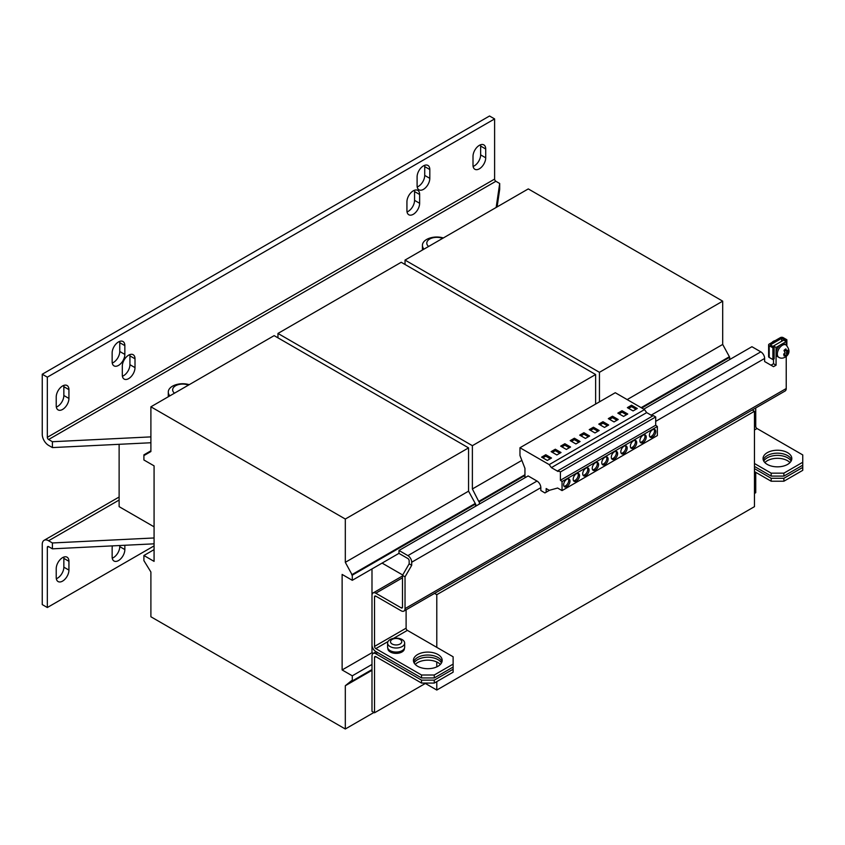 <?xml version="1.0" encoding="UTF-8"?>
<svg xmlns="http://www.w3.org/2000/svg" width="845" height="845" viewBox="0 0 845 845"><rect width="100%" height="100%" fill="white"/><g stroke="black" fill="none" stroke-linecap="round" stroke-linejoin="round"><path stroke-width="1.27" d="M63.745 385.415A8.989 5.186 -60 0 1 63.85 386.693L63.85 395.502A8.989 5.186 -60 0 1 57.502 406.508A8.989 5.186 -60 0 1 56.33 407.058M56.224 405.769A8.989 5.186 120 0 0 58.083 409.888A8.989 5.186 120 0 0 62.583 409.445A8.989 5.186 120 0 0 68.931 398.439L68.931 389.629A8.989 5.186 120 0 0 67.072 385.521A8.989 5.186 120 0 0 60.153 387.929A8.989 5.186 120 0 0 56.224 396.97L56.224 405.769M414.451 190.273A8.989 5.186 -60 0 1 414.557 191.551L414.557 200.36A8.989 5.186 -60 0 1 408.209 211.366A8.989 5.186 -60 0 1 407.036 211.915M406.931 210.627A8.989 5.186 120 0 0 408.79 214.746A8.989 5.186 120 0 0 413.289 214.303A8.989 5.186 120 0 0 419.638 203.296L419.638 194.487A8.989 5.186 120 0 0 417.779 190.379A8.989 5.186 120 0 0 410.86 192.787A8.989 5.186 120 0 0 406.931 201.828L406.931 210.627M424.612 165.335A8.989 5.186 -60 0 1 424.718 166.613L424.718 175.411A8.989 5.186 -60 0 1 418.37 186.418A8.989 5.186 -60 0 1 417.208 186.967M417.103 185.689A8.989 5.186 120 0 0 418.962 189.798A8.989 5.186 120 0 0 423.451 189.354A8.989 5.186 120 0 0 429.809 178.348L429.809 169.549A8.989 5.186 120 0 0 427.94 165.43A8.989 5.186 120 0 0 421.021 167.838A8.989 5.186 120 0 0 417.103 176.88L417.103 185.689M480.53 144.791A8.989 5.186 -60 0 1 480.636 146.069L480.636 154.878A8.989 5.186 -60 0 1 474.277 165.884A8.989 5.186 -60 0 1 473.115 166.423M473.01 165.145A8.989 5.186 120 0 0 474.869 169.264A8.989 5.186 120 0 0 479.358 168.81A8.989 5.186 120 0 0 485.717 157.814L485.717 149.005A8.989 5.186 120 0 0 483.858 144.896A8.989 5.186 120 0 0 476.929 147.305A8.989 5.186 120 0 0 473.01 156.346L473.01 165.145M119.652 341.401A8.989 5.186 -60 0 1 119.758 342.679L119.758 351.488A8.989 5.186 -60 0 1 113.41 362.484A8.989 5.186 -60 0 1 112.248 363.033M112.142 361.755A8.989 5.186 120 0 0 114.001 365.864A8.989 5.186 120 0 0 118.49 365.42A8.989 5.186 120 0 0 124.849 354.414L124.849 345.616A8.989 5.186 120 0 0 122.979 341.507A8.989 5.186 120 0 0 116.061 343.904A8.989 5.186 120 0 0 112.142 352.957L112.142 361.755M129.824 354.604A8.989 5.186 -60 0 1 129.929 355.882L129.929 364.691A8.989 5.186 -60 0 1 123.571 375.698A8.989 5.186 -60 0 1 122.409 376.247M122.303 374.958A8.989 5.186 120 0 0 124.162 379.078A8.989 5.186 120 0 0 128.651 378.623A8.989 5.186 120 0 0 135.01 367.628L135.01 358.819A8.989 5.186 120 0 0 133.151 354.71A8.989 5.186 120 0 0 126.222 357.118A8.989 5.186 120 0 0 122.303 366.16L122.303 374.958M63.745 557.087A8.989 5.186 -60 0 1 63.85 558.365L68.931 561.302A8.989 5.186 120 0 0 67.072 557.193A8.989 5.186 120 0 0 62.583 557.637A8.989 5.186 120 0 0 56.224 568.643L56.224 577.441A8.989 5.186 120 0 0 58.083 581.55A8.989 5.186 120 0 0 65.012 579.152A8.989 5.186 120 0 0 68.931 570.1L68.931 561.302M437.974 654.526A14.376 8.302 0 0 0 422.299 652.731A14.376 8.302 0 0 0 413.427 660.399A14.376 8.302 0 0 0 417.641 666.261A14.376 8.302 0 0 0 433.305 668.068A14.376 8.302 0 0 0 442.178 660.399A14.376 8.302 0 0 0 437.974 654.526M441.956 661.857A14.376 8.302 0 0 0 437.974 657.463A14.376 8.302 0 0 0 423.503 655.414A14.376 8.302 0 0 0 413.659 661.857M787.593 452.666A14.376 8.302 0 0 0 771.929 450.871A14.376 8.302 0 0 0 763.056 458.539A14.376 8.302 0 0 0 767.271 464.412A14.376 8.302 0 0 0 782.935 466.208A14.376 8.302 0 0 0 791.807 458.539A14.376 8.302 0 0 0 787.593 452.666M791.585 460.007A14.376 8.302 0 0 0 787.593 455.603A14.376 8.302 0 0 0 773.133 453.554A14.376 8.302 0 0 0 763.278 460.007M764.873 462.574A14.376 8.302 180 0 1 787.593 460.736A14.376 8.302 180 0 1 789.99 462.574M763.764 461.106A14.376 8.302 180 0 1 787.593 457.81A14.376 8.302 180 0 1 791.1 461.106M415.244 664.434A14.376 8.302 180 0 1 437.974 662.596A14.376 8.302 180 0 1 440.372 664.434M414.134 662.966A14.376 8.302 180 0 1 437.974 659.66A14.376 8.302 180 0 1 441.481 662.966M633.528 448.082A4.489 2.598 120 0 0 636.465 444.121A4.489 2.598 120 0 0 635.778 440.53A4.489 2.598 120 0 0 633.528 440.752A4.489 2.598 120 0 0 630.592 444.702A4.489 2.598 120 0 0 631.278 448.304A4.489 2.598 120 0 0 633.528 448.082M630.74 447.776A4.489 2.598 120 0 0 632.261 447.354A4.489 2.598 120 0 0 635.049 440.319M643.056 442.579A4.489 2.598 120 0 0 645.992 438.618A4.489 2.598 120 0 0 645.305 435.027A4.489 2.598 120 0 0 643.056 435.249A4.489 2.598 120 0 0 640.119 439.199A4.489 2.598 120 0 0 640.816 442.801A4.489 2.598 120 0 0 643.056 442.579M640.267 442.284A4.489 2.598 120 0 0 641.788 441.85A4.489 2.598 120 0 0 644.577 434.816M652.583 437.076A4.489 2.598 120 0 0 655.519 433.126A4.489 2.598 120 0 0 654.833 429.524A4.489 2.598 120 0 0 652.583 429.746A4.489 2.598 120 0 0 649.657 433.707A4.489 2.598 120 0 0 650.344 437.298A4.489 2.598 120 0 0 652.583 437.076M649.794 436.78A4.489 2.598 120 0 0 651.315 436.347A4.489 2.598 120 0 0 654.104 429.313M604.935 464.592A4.489 2.598 120 0 0 607.872 460.631A4.489 2.598 120 0 0 607.185 457.029A4.489 2.598 120 0 0 604.935 457.251A4.489 2.598 120 0 0 601.999 461.212A4.489 2.598 120 0 0 602.696 464.813A4.489 2.598 120 0 0 604.935 464.592M602.147 464.285A4.489 2.598 120 0 0 603.668 463.852A4.489 2.598 120 0 0 606.456 456.828M614.463 459.088A4.489 2.598 120 0 0 617.399 455.128A4.489 2.598 120 0 0 616.713 451.526A4.489 2.598 120 0 0 614.463 451.748A4.489 2.598 120 0 0 611.537 455.708A4.489 2.598 120 0 0 612.224 459.31A4.489 2.598 120 0 0 614.463 459.088M611.674 458.782A4.489 2.598 120 0 0 613.195 458.36A4.489 2.598 120 0 0 615.984 451.325M624.001 453.585A4.489 2.598 120 0 0 626.937 449.624A4.489 2.598 120 0 0 626.24 446.023A4.489 2.598 120 0 0 624.001 446.255A4.489 2.598 120 0 0 621.064 450.205A4.489 2.598 120 0 0 621.751 453.807A4.489 2.598 120 0 0 624.001 453.585M621.212 453.279A4.489 2.598 120 0 0 622.723 452.857A4.489 2.598 120 0 0 625.522 445.822M585.881 475.598A4.489 2.598 120 0 0 588.817 471.637A4.489 2.598 120 0 0 588.12 468.035A4.489 2.598 120 0 0 585.881 468.257A4.489 2.598 120 0 0 582.944 472.218A4.489 2.598 120 0 0 583.631 475.82A4.489 2.598 120 0 0 585.881 475.598M583.092 475.291A4.489 2.598 120 0 0 584.603 474.858A4.489 2.598 120 0 0 587.402 467.824M595.408 470.095A4.489 2.598 120 0 0 598.344 466.134A4.489 2.598 120 0 0 597.658 462.532A4.489 2.598 120 0 0 595.408 462.754A4.489 2.598 120 0 0 592.472 466.715A4.489 2.598 120 0 0 593.158 470.316A4.489 2.598 120 0 0 595.408 470.095M592.62 469.788A4.489 2.598 120 0 0 594.141 469.355A4.489 2.598 120 0 0 596.929 462.321M576.343 481.101A4.489 2.598 120 0 0 579.279 477.14A4.489 2.598 120 0 0 578.593 473.538A4.489 2.598 120 0 0 576.343 473.76A4.489 2.598 120 0 0 573.417 477.721A4.489 2.598 120 0 0 574.104 481.323A4.489 2.598 120 0 0 576.343 481.101M573.554 480.794A4.489 2.598 120 0 0 575.075 480.361A4.489 2.598 120 0 0 577.864 473.327M566.815 486.604A4.489 2.598 120 0 0 569.752 482.643A4.489 2.598 120 0 0 569.065 479.041A4.489 2.598 120 0 0 566.815 479.263A4.489 2.598 120 0 0 563.879 483.224A4.489 2.598 120 0 0 564.576 486.826A4.489 2.598 120 0 0 566.815 486.604M564.027 486.297A4.489 2.598 120 0 0 565.548 485.864A4.489 2.598 120 0 0 568.336 478.83M771.939 342.5A5.841 3.369 -60 0 1 773.524 341.211A5.841 3.369 -60 0 1 775.108 340.662M780.125 345.225A7.193 4.151 120 0 0 776.069 353.316A7.193 4.151 120 0 0 777.558 356.611L778.826 357.34A7.193 4.151 -60 0 1 777.548 352.238A7.193 4.151 -60 0 1 781.393 345.964A7.193 4.151 -60 0 1 786.008 344.897L784.741 344.158A7.193 4.151 120 0 0 781.15 344.517A7.193 4.151 120 0 0 780.125 345.225M787.181 355.481L787.36 353.527L788.427 352.407L788.036 350.474L786.97 351.594L785.882 348.9A4.774 2.757 120 0 0 784.92 349.524A4.774 2.757 120 0 0 784.012 350.421L785.1 353.115L783.685 354.023L784.065 355.956L785.491 355.048L785.311 357.002A4.774 2.757 120 0 0 786.272 356.379A4.774 2.757 120 0 0 787.181 355.481L786.97 354.435A3.412 1.965 -60 0 1 786.082 355.396A3.412 1.965 -60 0 1 785.575 355.745M784.435 351.193A3.412 1.965 -60 0 1 785.111 350.506A3.412 1.965 -60 0 1 786.082 349.946L785.839 350.939L786.97 351.594M787.582 350.231L787.962 352.122A3.412 1.965 -60 0 1 787.952 352.154L786.23 352.872L786.97 354.435M400.107 639.411A5.63 3.243 0 0 0 392.154 639.411A5.63 3.243 0 0 0 392.154 644.006A5.63 3.243 0 0 0 400.107 644.006A5.63 3.243 0 0 0 400.107 639.411M390.094 639.58A8.534 4.933 180 0 1 393.696 638.345A8.534 4.933 180 0 1 398.576 638.345A8.534 4.933 180 0 1 402.167 639.58A8.534 4.933 180 0 1 404.67 643.066A8.534 4.933 180 0 1 402.167 646.552A8.534 4.933 180 0 1 390.094 646.552A8.534 4.933 180 0 1 387.601 643.066A8.534 4.933 180 0 1 390.094 639.58M404.67 643.066L404.67 647.133A8.534 4.933 180 0 1 402.167 650.618A8.534 4.933 180 0 1 392.872 651.685A8.534 4.933 180 0 1 387.601 647.133L387.601 643.066M169.866 395.84A14.376 8.302 180 0 1 168.282 392.059A14.376 8.302 180 0 1 172.496 386.186A14.376 8.302 180 0 1 176.563 384.538A23.364 23.364 0 0 1 188.752 384.538A14.376 8.302 180 0 1 189.227 384.665M442.558 238.406A10.003 5.778 0 0 0 429.714 239.04A10.003 5.778 0 0 0 428.616 246.455M424 249.117A14.376 8.302 180 0 1 422.416 245.335A14.376 8.302 180 0 1 426.63 239.462A14.376 8.302 180 0 1 430.696 237.815A23.364 23.364 0 0 1 442.886 237.815A14.376 8.302 180 0 1 443.361 237.941M496.163 207.458L499.691 183.492L495.878 181.284A1.796 1.035 60 0 1 494.61 179.087L494.61 118.923L489.53 115.997L42.25 374.229L42.25 434.383A8.989 5.186 -120 0 0 48.609 445.389L52.411 447.586L52.411 441.724L150.896 436.886M494.61 118.923L47.331 377.166L47.331 437.319A1.796 1.035 -120 0 0 48.609 439.516L52.411 441.724M112.248 558.186A8.989 5.186 -60 0 0 119.758 546.63L119.758 545.521M63.85 558.365L63.85 567.175A8.989 5.186 -60 0 1 56.33 578.719M48.609 546.63A1.796 1.035 -120 0 0 47.7 546.535A1.796 1.035 -120 0 0 47.331 547.359L48.609 546.63L52.411 548.827L52.411 542.965L48.609 540.758A8.989 5.186 -120 0 0 44.109 540.314A8.989 5.186 -120 0 0 42.25 544.423L42.25 604.587L47.331 607.523L154.075 545.891M124.849 545.268L124.849 549.567A8.989 5.186 120 0 1 120.919 558.608A8.989 5.186 120 0 1 114.001 561.017A8.989 5.186 120 0 1 112.142 556.897L112.142 548.099A8.989 5.186 120 0 1 112.396 545.881M47.331 547.359L47.331 607.523M631.564 405.199L637.278 408.505L633.085 410.923L627.37 407.628L631.564 405.199L631.564 406.667L636.01 409.233M434.256 683.077L421.549 683.077L421.549 680.151L434.256 680.151L434.256 683.077L453.121 672.187L453.121 664.117L434.256 675.007L434.256 677.943L421.549 677.943L375.803 651.537A5.387 3.116 60 0 1 371.99 644.936L371.99 595.419A5.387 3.116 60 0 1 373.11 592.947A5.387 3.116 60 0 1 375.803 593.211L401.217 607.882A1.796 1.035 -120 0 0 402.114 607.977A1.796 1.035 -120 0 0 402.484 607.154L402.484 575.382L409.16 563.826L409.16 560.753A1.796 1.035 -120 0 0 407.892 558.545L398.988 553.412L398.988 550.475L528.125 475.925L537.019 481.058A5.387 3.116 -120 0 1 540.832 487.66L540.832 490.491L544.919 492.931L546.166 492.212L546.166 488.547L549.282 490.332L557.605 488.03L562.052 490.596L562.052 481.544L560.404 480.256L560.404 471.964L558.049 470.612L558.049 471.478L551.384 467.634L549.208 464.613L644.503 409.593L615.276 392.724L519.971 447.744L519.971 455.518L524.946 468.341L524.946 477.763M623.557 416.427L617.832 413.131L622.026 410.702L627.75 414.008L623.557 416.427M618.213 419.511L614.019 421.93L608.305 418.634L612.498 416.205L618.213 419.511M602.971 421.708L608.685 425.014L604.492 427.433L598.778 424.127L602.971 421.708L602.971 423.176L607.418 425.743M589.63 436.02L585.437 438.439L579.712 435.133L583.906 432.714L589.63 436.02M594.964 432.936L589.24 429.63L593.433 427.211L599.158 430.517L594.964 432.936M373.258 653.375L371.99 652.636L371.99 568.928M119.124 444.312L119.124 506.651L154.075 526.826M729.689 359.558L729.689 357.277L722.697 344.443L722.697 301.158L528.283 188.91L405.03 260.08L405.03 264.474M641.788 408.029L729.689 357.277M641.154 407.66L729.055 356.917M627.17 399.59L722.697 344.443M599.443 401.861L599.443 372.318L722.697 301.158M599.443 372.318L405.03 260.08M352.291 580.304L352.291 575.17L345.309 562.326L345.309 519.041L150.896 406.804L150.896 451.547L144.537 455.223L143.904 454.853L143.904 459.986L154.075 465.859L154.075 561.376L143.904 555.503L143.904 560.636L150.896 572.012L150.896 616.765L345.309 729.003L345.309 685.728L351.657 680.584L352.291 680.954L352.291 675.82L342.13 669.948L342.13 574.431L352.291 580.304L398.988 553.338M342.13 669.948L372.053 652.678M352.291 675.82L371.99 664.445M475.555 506.282L475.555 504L468.563 491.167L468.563 447.882L274.15 335.634L150.896 406.804M352.291 575.17L475.555 504M351.657 574.801L474.911 503.641M345.309 562.326L468.563 491.167M345.309 519.041L468.563 447.882M143.904 454.853L150.896 450.818M143.904 555.503L154.075 549.641M345.309 729.003L373.965 712.462M345.309 685.728L371.99 670.317M352.291 680.954L371.99 669.578M475.555 504.74L476.886 505.511M479.358 504.074L479.358 501.803L524.946 475.481M479.358 501.803L478.724 501.434L524.946 474.753M478.724 501.434L472.376 488.97L521.861 460.388M595.63 404.068L595.63 374.525L401.217 262.277L277.963 333.437L277.963 337.842M472.376 488.97L472.376 445.685L595.63 374.525M472.376 445.685L277.963 333.437M422.416 245.335L422.416 250.035A16.171 9.337 0 0 0 422.363 250.067M188.424 385.13A10.003 5.778 0 0 0 175.58 385.764A10.003 5.778 0 0 0 174.482 393.178M499.691 183.492L499.691 189.354L497.103 206.919M150.896 442.748L52.411 447.586M47.331 377.166L42.25 374.229M52.411 542.965L154.075 537.969M52.411 548.827L154.075 543.831M402.484 575.382L405.03 576.85L405.03 608.622L786.23 388.531L786.23 356.463M643.753 409.17L751.923 346.714L760.817 351.847A5.387 3.116 60 0 1 764.63 358.46L764.63 361.533L773.524 366.667L776.069 365.209L776.069 347.453L773.524 345.985L773.524 346.714M405.03 576.85L411.705 565.294L411.705 562.221A5.387 3.116 -120 0 0 407.892 555.619L398.988 550.475M786.23 345.024L786.23 341.581L776.069 347.453M770.978 365.209L773.524 363.741L773.524 359.188M786.23 341.581L783.685 340.112L773.524 345.985M421.549 677.943L421.549 675.007L375.803 648.601A1.796 1.035 60 0 1 374.536 646.404L374.536 596.876A1.796 1.035 60 0 1 374.905 596.063A1.796 1.035 60 0 1 375.803 596.147L401.217 610.819A5.387 3.116 -120 0 0 403.91 611.083A5.387 3.116 -120 0 0 405.03 608.622M773.524 363.741L776.069 365.209M409.16 563.826L411.705 565.294M786.23 388.531A5.387 3.116 60 0 1 785.111 391.003L403.91 611.083M754.469 429.989L757.004 428.521A1.796 1.035 -120 0 1 755.736 426.313L755.736 407.966M406.107 609.815L406.107 628.173A1.796 1.035 -120 0 0 407.374 630.37L453.121 656.776L453.121 664.117M453.121 667.054L434.256 677.943M390.612 651.421L389.978 651.791A8.27 4.774 0 0 1 387.866 648.601L387.866 648.358M390.612 650.893L390.612 652.15A8.27 4.774 0 0 0 399.505 652.963A8.27 4.774 0 0 0 404.396 648.601L404.396 648.358M421.549 675.007L434.256 675.007M783.885 481.227L771.179 481.227L771.179 478.291L783.885 478.291L783.885 481.227L802.75 470.338L802.75 465.194L783.885 476.094L771.179 476.094L754.469 466.44M802.75 465.194L802.75 462.268L783.885 473.158L783.885 476.094M757.004 428.521L802.75 454.927L802.75 462.268M771.179 476.094L771.179 473.158L754.469 463.514M771.179 473.158L783.885 473.158M802.75 467.401L783.885 478.291M771.179 481.227L754.469 471.584M771.179 478.291L754.469 468.648M453.121 669.251L434.256 680.151M421.549 683.077L375.803 656.671A1.796 1.035 -120 0 0 374.905 656.586A1.796 1.035 -120 0 0 374.536 657.41L374.536 712.789L425.362 683.447M421.549 680.151L375.803 653.734A5.387 3.116 -120 0 0 373.11 653.47A5.387 3.116 -120 0 0 371.99 655.942L371.99 711.332L374.536 712.789M754.469 493.438L755.736 492.709L755.736 472.313M436.791 681.619L436.791 690.048L754.469 506.651L754.469 411.272L752.23 409.983M434.562 593.391L436.791 594.679L754.469 411.272M436.791 594.679L436.791 647.354M436.791 661.984L436.791 666.874M424.729 683.077L436.791 690.048M382.088 563.097L402.706 575.001M389.978 650.544L389.978 651.791M652.583 416.025L646.678 412.613L644.503 409.593M562.052 490.596L657.357 435.576L657.357 426.524L655.699 425.236L655.699 416.944L653.343 415.592L558.049 470.612M549.208 464.613L519.971 447.744M560.404 480.256L655.699 425.236M562.052 481.544L657.357 426.524M560.404 471.964L655.699 416.944M551.384 467.634L646.678 412.613M575.899 443.942L580.092 441.523L574.378 438.217L570.185 440.636L575.899 443.942M566.372 449.445L570.565 447.016L564.851 443.72L560.657 446.139L566.372 449.445M547.317 460.44L551.51 458.022L545.785 454.726L541.592 457.145L547.317 460.44M556.844 454.948L561.038 452.519L555.313 449.223L551.12 451.642L556.844 454.948M546.166 492.212L549.546 490.258M784.361 354.393L785.491 355.048M786.23 352.872L787.36 353.527M786.082 349.946L785.882 348.9M770.471 344.813L781.657 338.349L781.657 341.285M768.623 344.887L768.623 356.622A1.975 1.141 180 0 0 769.203 357.424L772.89 359.558L772.89 347.813L769.203 345.689A1.975 1.141 0 0 1 768.623 344.887A1.975 1.141 0 0 1 769.203 344.073L780.389 337.62A1.975 1.141 0 0 1 783.178 337.62L786.864 339.743L785.596 341.211M781.91 341.137L781.657 338.349M781.91 338.349L785.596 340.482M786.864 339.743L786.864 345.489M772.89 359.558L774.157 358.819L774.157 347.084L770.471 344.961M772.89 347.813L774.157 347.084M559.77 453.258L555.313 450.691L552.398 452.371M555.313 450.691L555.313 449.223M550.232 458.761L545.785 456.194L542.87 457.874M545.785 456.194L545.785 454.726M569.298 447.755L564.851 445.188L561.925 446.878M564.851 445.188L564.851 443.72M578.825 442.252L574.378 439.685L571.452 441.375M574.378 439.685L574.378 438.217M580.99 435.872L583.906 434.182L583.906 432.714M583.906 434.182L588.352 436.749M600.045 424.866L602.971 423.176M590.518 430.369L593.433 428.679L597.89 431.246M593.433 428.679L593.433 427.211M619.11 413.86L622.026 412.17L626.472 414.737M622.026 412.17L622.026 410.702M628.638 408.357L631.564 406.667M609.572 419.363L612.498 417.673L612.498 416.205M612.498 417.673L616.945 420.24M494.61 179.087L47.331 437.319M48.609 439.516L495.878 181.284M48.609 540.758L119.124 500.039M764.63 358.46L655.699 421.349M540.832 487.66L411.705 562.221M760.817 351.847L651.125 415.18M402.484 577.811L375.803 593.211M402.484 607.154L401.217 607.882M537.019 481.058L407.892 555.619M374.536 596.876L375.803 596.147M755.736 426.313L754.469 427.052M406.107 628.173L374.536 646.404M375.803 648.601L388.003 641.556M393.527 638.366L407.374 630.37M377.704 652.636L375.803 653.734M374.536 657.41L375.803 656.671M769.203 357.424L769.203 345.689M63.85 567.175L68.931 570.1M119.758 546.63L124.849 549.567M135.01 358.819L129.929 355.882M129.929 364.691L135.01 367.628M124.849 345.616L119.758 342.679M119.758 351.488L124.849 354.414M485.717 149.005L480.636 146.069M480.636 154.878L485.717 157.814M429.809 169.549L424.718 166.613M424.718 175.411L429.809 178.348M419.638 194.487L414.557 191.551M414.557 200.36L419.638 203.296M68.931 389.629L63.85 386.693M63.85 395.502L68.931 398.439M778.826 357.34C780.949 358.66 783.368 358.407 786.082 356.59C789.938 353.39 789.917 349.492 786.008 344.897M398.576 638.345A14.376 14.376 0 0 0 393.696 638.345M168.282 392.059L168.282 396.759M119.124 497.008L44.109 540.314M373.11 592.947L402.484 575.984M376.131 651.727L373.11 653.47"/></g></svg>
